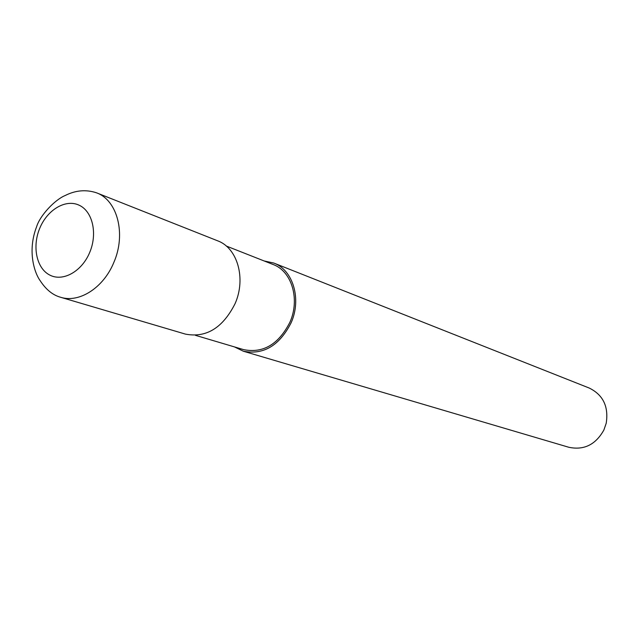 <?xml version="1.0" encoding="UTF-8"?>
<svg xmlns="http://www.w3.org/2000/svg" width="639" height="639" viewBox="0 0 639 639"><rect width="100%" height="100%" fill="white"/><g stroke="black" fill="none" stroke-linecap="round" stroke-linejoin="round"><path stroke-width="0.96" d="M195.446 335.331L243.731 349.661C263.244 353.471 278.644 344.309 289.938 322.176C300.218 299.244 291.759 271.168 273.109 264.498L226.246 246.015M234.465 346.913L243.339 351.218L568.798 447.268C583.95 450.455 595.644 444.704 603.879 430.015L606.211 423.25C608.783 406.604 603.12 394.87 589.222 388.041L273.756 263.036L264.115 260.952M243.339 351.218C263.524 355.132 279.451 345.643 291.136 322.743C301.776 299.012 293.029 269.962 273.756 263.036M60.553 297.255L185.43 334.109C206.237 338.095 222.779 327.943 235.072 303.661C246.279 278.5 237.468 247.908 217.611 240.799L96.569 192.834C86.105 189.344 75.626 190.246 65.13 195.534C55.01 199.656 40.065 215.367 36.655 226.605C26.942 251.654 34.873 273.66 40.233 280.769C45.976 289.587 52.749 295.09 60.553 297.255L60.553 297.255C79.212 303.309 103.574 287.742 113.846 262.413C126.274 234.138 117.48 200.263 96.569 192.834M89.708 252.437C97.775 233.483 92.583 211.205 79.028 205.159C65.585 198.833 47.35 209.752 39.77 228.219C31.998 246.59 36.535 268.452 49.81 275.089C62.965 281.991 81.848 271.495 89.708 252.437"/></g></svg>
